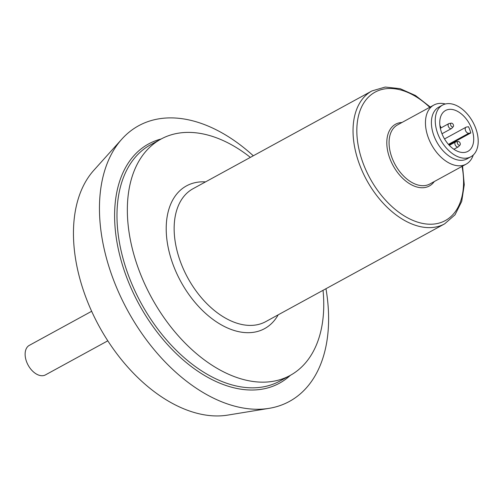 <?xml version="1.0" encoding="UTF-8"?>
<svg xmlns="http://www.w3.org/2000/svg" width="503" height="503" viewBox="0 0 503 503"><rect width="100%" height="100%" fill="white"/><g stroke="black" fill="none" stroke-linecap="round" stroke-linejoin="round"><path stroke-width="0.75" d="M445.388 103.983A33.67 21.069 61.3 0 0 433.863 105.052A33.67 21.069 61.3 0 0 431.517 144.701A33.67 21.069 61.3 0 0 466.155 164.135A33.67 21.069 61.3 0 0 473.273 155.012M442.602 105.07L438.761 107.17A29.457 18.435 61.3 0 0 436.711 141.859A29.457 18.435 61.3 0 0 467.017 158.866L470.858 156.766A29.457 18.435 61.3 0 0 475.706 128.221A29.457 18.435 61.3 0 0 442.602 105.07A29.457 18.435 61.3 0 0 440.553 139.759A29.457 18.435 61.3 0 0 470.858 156.766M464.678 152.409A23.289 14.574 -118.7 0 1 442.741 135.514A23.289 14.574 -118.7 0 1 445.557 110.484A23.289 14.574 -118.7 0 1 469.519 123.927A23.289 14.574 -118.7 0 1 467.897 151.353A23.289 14.574 -118.7 0 1 464.678 152.409M91.653 311.282L29.325 345.354A16.832 10.538 61.3 0 0 28.149 365.172A16.832 10.538 61.3 0 0 45.471 374.892L107.799 340.82M325.963 288.722A157.112 98.33 -118.7 0 1 269.074 408.348L227.683 415.113A142.858 89.415 -118.7 0 1 218.201 415.943A142.858 89.415 -118.7 0 1 95.815 319.958A142.858 89.415 -118.7 0 1 93.854 170.266L121.896 139.073A157.112 98.33 -118.7 0 1 253.298 155.785M269.074 408.348A157.112 98.33 -118.7 0 1 258.643 409.266A157.112 98.33 -118.7 0 1 124.052 303.699A157.112 98.33 -118.7 0 1 121.896 139.073M323.039 290.319A134.666 84.284 -118.7 0 1 290.149 375.439A134.666 84.284 -118.7 0 1 263.792 382.154A134.666 84.284 -118.7 0 1 142.311 278.486A134.666 84.284 -118.7 0 1 160.966 139.105A134.666 84.284 -118.7 0 1 250.375 157.382M453.379 124.863A2.056 1.283 61.3 0 0 451.336 123.16A2.056 1.283 61.3 0 0 450.927 125.668A2.056 1.283 61.3 0 0 453.26 126.681A2.056 1.283 61.3 0 0 453.379 124.863M440.477 128.498L440.408 128.573A2.056 1.283 61.3 0 0 440.477 128.498A2.056 1.283 61.3 0 0 439.911 125.587M459.528 145.254A2.056 1.283 61.3 0 0 460.031 144.99A2.056 1.283 61.3 0 0 459.956 142.745A2.056 1.283 61.3 0 0 458.107 141.469A2.056 1.283 61.3 0 0 457.51 143.562A2.056 1.283 61.3 0 0 459.528 145.254M451.336 123.16L449.148 123.518A2.804 1.754 61.3 0 0 448.789 123.644A2.804 1.754 61.3 0 0 448.594 126.945A2.804 1.754 61.3 0 0 451.48 128.567A2.804 1.754 61.3 0 0 451.776 128.328L453.26 126.681M458.107 141.469L455.925 141.827A2.804 1.754 61.3 0 0 455.561 141.947A2.804 1.754 61.3 0 0 455.221 144.965A2.804 1.754 61.3 0 0 457.862 147.002A2.804 1.754 61.3 0 0 458.252 146.87A2.804 1.754 61.3 0 0 458.554 146.637L460.031 144.99M468.79 133.251A3.364 2.106 -118.7 0 1 465.621 130.805A3.364 2.106 -118.7 0 1 466.03 127.19A3.364 2.106 -118.7 0 1 466.495 127.033L468.507 126.75A23.289 14.574 -118.7 0 1 470.802 132.962L468.79 133.251L448.443 144.374M448.928 144.921L470.802 132.962M444.621 223.866L265.729 321.643A75.752 47.408 61.3 0 1 187.795 277.914A75.752 47.408 61.3 0 1 193.064 188.707L371.956 90.924A75.752 47.408 61.3 0 0 366.687 180.137A75.752 47.408 61.3 0 0 444.621 223.866L455.045 214.787L461.723 201.376L464.263 184.739L462.559 166.097M433.863 105.052L397.477 124.939A33.67 21.069 61.3 0 0 395.132 164.588A33.67 21.069 61.3 0 0 429.769 184.023L466.155 164.135M434.271 181.558A35.204 22.031 -118.7 0 1 411.592 184.878A35.204 22.031 -118.7 0 1 389.794 158.332A35.204 22.031 -118.7 0 1 401.979 122.474M429.744 107.302A73.187 45.804 61.3 0 0 370.409 95.331A73.187 45.804 61.3 0 0 363.047 163.06A73.187 45.804 61.3 0 0 429.178 224.206A73.187 45.804 61.3 0 0 462.037 166.386M290.149 375.439L279.781 381.111A134.666 84.284 -118.7 0 1 253.424 387.826A134.666 84.284 -118.7 0 1 131.943 284.151A134.666 84.284 -118.7 0 1 150.598 144.776L160.966 139.105M290.357 375.326A136.351 85.34 -118.7 0 1 252.751 390.014A136.351 85.34 -118.7 0 1 125.869 275.191A136.351 85.34 -118.7 0 1 161.18 138.991M205.532 181.891A81.36 50.922 61.3 0 0 202.458 181.822A81.36 50.922 61.3 0 0 181.979 283.673A81.36 50.922 61.3 0 0 278.197 314.828M371.956 90.924L385.223 87.057L400.118 88.666L415.484 95.513L430.266 107.013M441.992 133.748L451.48 128.567M440.71 128.058L448.789 123.644M453.888 149.259L458.252 146.87M449.336 145.354L455.561 141.947M466.03 127.19L444.526 138.941"/></g></svg>
